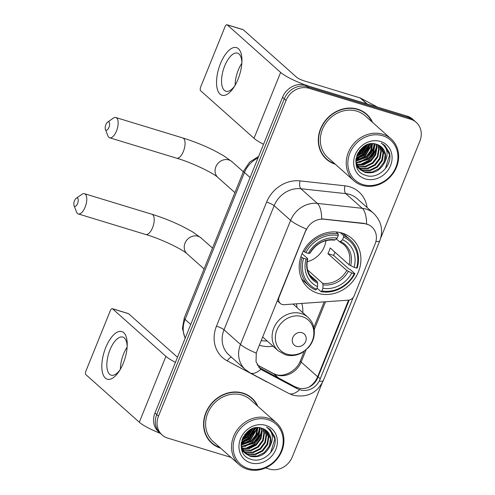<?xml version="1.0" encoding="UTF-8"?>
<svg xmlns="http://www.w3.org/2000/svg" width="495" height="495" viewBox="0 0 495 495"><rect width="100%" height="100%" fill="white"/><g stroke="black" fill="none" stroke-linecap="round" stroke-linejoin="round"><path stroke-width="0.74" d="M305.935 230.676A16.805 14.807 131.7 0 1 323.978 219.217L364.271 223.629A16.805 14.807 131.7 0 1 366.875 224.161A16.805 14.807 131.7 0 1 371.856 226.945A16.805 14.807 131.7 0 1 375.136 243.899L354.129 295.892A6.225 5.482 -48.3 0 1 348.449 300.156L284.099 304.685A6.225 5.482 -48.3 0 1 282.131 304.468A6.225 5.482 -48.3 0 1 280.288 303.435A6.225 5.482 -48.3 0 1 279.075 297.161L306.393 229.049A21.786 3.873 22 0 1 290.621 220.374A24.892 21.941 -48.3 0 1 317.351 203.396A21.786 8.718 96.2 0 1 321.682 218.883L363.955 223.35L368.775 224.829M342.224 233.102A32.986 29.069 131.7 0 0 304.555 248.948A32.986 29.069 131.7 0 0 308.125 287.83A32.986 29.069 131.7 0 0 317.908 293.3A32.986 29.069 131.7 0 0 355.577 277.454A32.986 29.069 131.7 0 0 352.001 238.571A32.986 29.069 131.7 0 0 342.224 233.102M273.023 346.184A32.986 29.069 -48.3 0 1 259.838 345.361A32.986 29.069 -48.3 0 1 259.361 345.213M301.808 303.441A32.986 29.069 -48.3 0 1 302.829 312.722M372.568 122.389A30.183 26.6 131.7 0 0 366.603 114.166A30.183 26.6 131.7 0 0 357.656 109.166A30.183 26.6 131.7 0 0 323.186 123.657A30.183 26.6 131.7 0 0 326.453 159.248A30.183 26.6 131.7 0 0 335.313 164.216M325.592 158.443A30.183 26.6 131.7 0 0 328.136 160.225M257.852 406.321A30.183 26.6 131.7 0 0 251.887 398.098A30.183 26.6 131.7 0 0 242.94 393.092A30.183 26.6 131.7 0 0 208.469 407.589A30.183 26.6 131.7 0 0 211.736 443.18A30.183 26.6 131.7 0 0 220.597 448.148M210.876 442.375A30.183 26.6 131.7 0 0 213.419 444.157M349.198 300.057L317.122 379.201C313.174 386.174 307.389 389.237 299.76 388.389L294.927 386.719L258.712 367.302M353.158 297.569L319.275 381.119C315.228 388 309.437 391.062 301.913 390.308L297.149 388.699L262.517 370.266L260.017 368.54L256.033 361.746L256.268 353.127L256.775 351.617L305.718 230.484M357.885 153.209A25.208 22.213 131.7 0 0 359.766 151.563M243.169 437.141A25.208 22.213 131.7 0 0 245.05 435.495M380.748 238.002L419.859 141.199A18.674 16.453 131.7 0 0 416.221 122.364L412.706 119.233A18.674 16.453 131.7 0 0 407.168 116.139L305.477 85.14A18.674 16.453 131.7 0 0 282.534 97.28L154.972 413.009L156.729 414.575A18.674 16.453 131.7 0 0 160.368 433.416A18.674 16.453 131.7 0 1 156.729 414.575L284.291 98.845L156.729 414.575L158.487 416.14A18.674 16.453 131.7 0 0 162.125 434.981A18.674 16.453 131.7 0 0 167.656 438.075L230.936 457.361M305.477 85.14L307.234 86.705A18.674 16.453 131.7 0 0 284.291 98.845A18.674 16.453 131.7 0 1 307.234 86.705L408.926 117.705L307.234 86.705L308.985 88.271A18.674 16.453 131.7 0 0 286.048 100.411L158.487 416.14M414.464 120.799A18.674 16.453 131.7 0 0 408.926 117.705A18.674 16.453 131.7 0 1 414.464 120.799M265.537 467.911L269.354 469.074A18.674 16.453 131.7 0 0 292.291 456.928L322.103 383.149M416.221 122.364A18.674 16.453 131.7 0 0 410.683 119.27L308.985 88.271M253.056 399.657A30.183 26.6 131.7 0 0 250.99 397.337M367.773 115.725A30.183 26.6 131.7 0 0 365.706 113.404M154.972 413.009A18.674 16.453 131.7 0 0 158.61 431.85L162.125 434.981M220.461 63.614A24.892 10.902 107 0 1 234.469 47.446A24.892 10.902 107 0 1 241.937 61.331A24.892 10.902 107 0 1 238.027 79.262A24.892 10.902 107 0 1 234.141 86.91A24.892 10.902 107 0 1 218.611 92.336A24.892 10.902 107 0 1 220.461 63.614M241.869 62.816A19.918 8.718 -73 0 0 237.52 53.138A19.918 8.718 -73 0 0 224.687 65.934A19.918 8.718 -73 0 0 225.906 91.241A19.918 8.718 -73 0 0 234.915 85.641M235.137 85.258A19.918 8.718 107 0 1 238.274 70.073A19.918 8.718 107 0 1 241.845 63.255M367.24 104.018A3.112 2.741 131.7 0 0 366.795 103.832L310.829 86.774A24.892 4.424 -158 0 1 280.634 72.419L227.267 24.886A3.112 1.361 -73 0 0 227.026 24.75A3.112 1.361 -73 0 0 225.021 26.749L200.698 86.941A3.112 1.361 -73 0 0 200.648 90.758L254.015 138.291L280.634 72.419M263.544 144.28A24.892 4.424 -158 0 1 254.015 138.291M227.026 24.75L243.082 29.644A3.112 1.361 107 0 1 243.323 29.78L296.691 77.313A6.225 1.108 22 0 0 304.239 80.902L360.205 97.96A3.112 2.741 -48.3 0 1 360.651 98.146L377.419 107.069M363.021 184.598A26.761 23.587 131.7 0 0 395.901 167.192A26.761 23.587 131.7 0 0 382.746 135.76A26.761 23.587 131.7 0 0 349.866 153.159A26.761 23.587 131.7 0 0 363.021 184.598M362.117 185.34A28.005 24.682 131.7 0 0 394.107 171.889A28.005 24.682 131.7 0 0 391.069 138.872A28.005 24.682 131.7 0 0 382.771 134.232A28.005 24.682 131.7 0 0 350.782 147.683A28.005 24.682 131.7 0 0 353.814 180.7A28.005 24.682 131.7 0 0 362.117 185.34M355.874 160.163A28.005 24.682 131.7 0 0 358.832 158.437M361.468 156.488A28.005 24.682 131.7 0 0 369.004 147.423M370.322 144.738A28.005 24.682 131.7 0 0 370.693 143.853M391.069 138.872L365.155 115.793A28.005 24.682 131.7 0 0 356.852 111.152A28.005 24.682 131.7 0 0 324.868 124.604A28.005 24.682 131.7 0 0 327.9 157.62L353.814 180.7M355.936 159.526A29.873 26.328 131.7 0 0 356.883 158.963M358.609 157.831A29.873 26.328 131.7 0 0 361.356 155.69M368.521 146.972A29.873 26.328 131.7 0 0 369.709 144.689M371.999 121.881A29.873 26.328 131.7 0 0 366.399 114.395L364.642 112.829A29.873 26.328 131.7 0 0 363.163 111.623M366.399 114.395A29.873 26.328 131.7 0 0 357.539 109.445A29.873 26.328 131.7 0 0 323.427 123.793A29.873 26.328 131.7 0 0 326.657 159.013A29.873 26.328 131.7 0 0 334.744 163.715M377.821 144.744L379.164 149.329L377.908 156.816L373.063 163.202L365.885 166.741L357.303 166.103M356.945 165.955L356.45 165.726M377.444 144.602L378.619 148.84L377.357 156.327L372.512 162.713L365.335 166.252L357.118 165.757M356.753 165.615L356.375 165.454M379.238 145.412L381.36 151.291L380.104 158.771L375.26 165.157L368.082 168.696L360.44 168.399L358.114 167.409M357.786 167.223L356.846 166.617M378.892 145.233L380.816 150.802L379.554 158.282L374.709 164.668L367.531 168.207L359.89 167.91L357.897 167.093M357.563 166.914L356.654 166.37M380.519 146.223L383.557 153.246L382.301 160.726L377.456 167.112L370.279 170.657L362.637 170.354L359.042 168.572M358.745 168.356L356.672 166.419M380.21 146.006L383.006 152.757L381.75 160.238L376.905 166.623L369.728 170.169L362.086 169.865L358.801 168.294M358.491 168.083L357.619 167.409M357.891 167.656L356.728 166.592M384.497 162.682A15.562 13.712 131.7 0 0 381.466 146.984A15.562 13.712 131.7 0 0 376.85 144.404C359.036 137.703 346.71 170.15 365.353 175.211C377.846 180.304 393.278 165.212 389.348 152.633L384.9 145.536L381.187 143.117C387.709 147.9 388.81 154.421 384.497 162.682C380.036 170.899 373.484 174.11 364.834 172.31L360.088 169.618L355.843 161.983M381.397 146.922L385.203 154.712L383.947 162.193L379.102 168.585L371.924 172.124L364.283 171.821L359.815 169.364M360.088 169.618L356.097 164.241M364.103 146.353L359.884 151.464L358.139 152.745M362.538 147.498L359.178 151.111M367.785 144.552L362.08 153.419L356.542 156.513M367.018 144.837L361.536 152.93L356.79 155.733M370.409 143.897L364.277 155.381L355.985 159.124M369.808 144.002L363.732 154.892L356.072 158.524M372.599 143.723L371.256 151.08L366.473 157.336L355.831 161.234M372.085 143.729L370.588 150.851L365.929 156.847L355.843 160.739M374.523 143.853L374.771 145.419L373.515 152.899L368.67 159.291L356.084 163.041M374.059 143.798L372.964 152.411L368.125 158.802L355.979 162.608M376.256 144.218L376.967 147.374L375.711 154.861L370.866 161.246L364.017 164.711L356.617 164.656M375.835 144.107L376.423 146.885L375.161 154.366L370.316 160.757L363.689 164.167L356.468 164.266M380.457 141.44A20.536 18.098 131.7 0 0 355.218 154.793A20.536 18.098 131.7 0 0 365.31 178.918A20.536 18.098 131.7 0 0 390.549 165.559A20.536 18.098 131.7 0 0 380.457 141.44M323.532 156.123A29.873 26.328 131.7 0 0 324.899 157.447L326.657 159.013M384.918 145.555L389.571 155.04L385.351 168.746M376.404 146.706L374.071 154.143L369.047 160.25L360.032 164.656M374.208 144.75L371.875 152.182L366.851 158.289L357.836 162.7M371.894 143.742L364.654 156.333L355.843 160.702M369.183 144.138L362.464 154.378L356.165 158.023M365.756 145.406L360.267 152.423L357.254 154.533M376.485 148.339L369.326 160.491L361.82 164.526M374.294 146.384L367.129 158.536L359.624 162.57M372.098 144.429L364.933 156.581L357.427 160.615M369.548 144.057L362.736 154.626L356.097 158.388M366.257 145.165L360.539 152.67L357.043 155.053M105.868 124.66A4.356 1.906 -73 0 0 105.404 129.399A4.356 1.906 -73 0 0 108.943 127.401A4.356 1.906 -73 0 0 109.506 122.995A4.356 1.906 -73 0 0 107.625 122.123A4.356 1.906 -73 0 0 105.868 124.66M107.625 122.123L113.293 118.163A10.581 4.634 107 0 1 115.842 117.544A10.581 4.634 107 0 1 116.492 130.989A10.581 4.634 107 0 1 109.673 137.783A10.581 4.634 107 0 1 107.904 135.847L105.404 129.399M303.584 258.316L302.068 257.598A30.869 27.206 131.7 0 0 309.097 285.863A30.869 27.206 131.7 0 0 315.624 290.014L316.528 289.266A29.626 26.111 131.7 0 1 303.584 258.316L306.058 259.071A26.761 23.587 131.7 0 0 317.592 286.636L317.642 283.152L317.202 281.624L309.777 275.003M302.086 253.638L307.525 258.483L307.506 258.928L306.058 259.071M340.226 232.576L343.623 235.601L343.604 237.136A29.626 26.111 131.7 0 1 356.549 268.086L354.074 267.331L349.062 264.763L330.19 247.958A23.03 20.295 -48.3 0 1 327.894 253.632L333.556 255.358A29.564 26.056 131.7 0 0 334.979 252.221M333.556 255.358L348.709 268.859L350.188 269.515L354.89 273.698L354.253 273.766A29.626 26.111 131.7 0 1 321.88 290.899L320.983 291.648A30.869 27.206 131.7 0 0 354.89 273.698M301.517 278.617A30.869 27.206 131.7 0 0 304.394 281.674L309.097 285.863M320.983 291.648L316.998 288.102M302.068 257.598L300.941 256.596M303.355 251.021L305.873 252.636A29.626 26.111 131.7 0 1 338.252 235.502L338.271 233.974A30.869 27.206 131.7 0 0 304.363 251.918M338.271 233.974L336.012 231.963M321.88 290.899L322.944 288.269A26.761 23.587 131.7 0 0 351.778 273.011L354.253 273.766M317.592 286.636L316.528 289.266M338.252 235.502L337.188 238.132A26.761 23.587 131.7 0 0 308.354 253.391L305.873 252.636M351.778 273.011L346.766 270.443L327.894 253.632M307.605 269.942L322.554 283.258L322.994 284.786L322.944 288.269M334.026 239.988L335.14 239.84L337.188 238.132M308.354 253.391L309.802 253.254L309.814 252.803M307.525 258.483L307.506 258.928A23.939 21.099 131.7 0 0 317.642 283.152M356.549 268.086L357.186 268.024A30.869 27.206 131.7 0 0 350.157 239.759L345.454 235.571A30.869 27.206 131.7 0 0 342.088 233.065M350.157 239.759A30.869 27.206 131.7 0 0 343.623 235.601M354.074 267.331A26.761 23.587 131.7 0 0 342.54 239.766L343.604 237.136M342.54 239.766L340.492 241.473L339.378 241.622L336.297 238.875M349.062 264.763A23.03 20.295 131.7 0 0 343.61 244.425L339.378 241.622M307.147 261.719A23.03 20.295 131.7 0 0 325.951 240.607M74.498 200.822A4.356 1.906 -73 0 0 74.033 205.555A4.356 1.906 -73 0 0 77.573 203.556A4.356 1.906 -73 0 0 78.136 199.151A4.356 1.906 -73 0 0 76.255 198.278A4.356 1.906 -73 0 0 74.498 200.822M76.255 198.278L81.922 194.325A10.581 4.634 107 0 1 84.472 193.7A10.581 4.634 107 0 1 85.121 207.145A10.581 4.634 107 0 1 78.303 213.939A10.581 4.634 107 0 1 76.533 212.002L74.033 205.555M296.474 346.333A7.468 6.584 131.7 0 0 305.65 341.482A7.468 6.584 131.7 0 0 301.981 332.708A7.468 6.584 131.7 0 0 292.805 337.565A7.468 6.584 131.7 0 0 296.474 346.333M261.242 340.566A29.564 26.056 131.7 0 0 267.151 340.956M296.957 307.494A29.564 26.056 131.7 0 0 296.443 303.819M105.744 347.546A24.892 10.902 107 0 1 119.753 331.378A24.892 10.902 107 0 1 127.221 345.256A24.892 10.902 107 0 1 123.311 363.194A24.892 10.902 107 0 1 119.425 370.842A24.892 10.902 107 0 1 103.894 376.268A24.892 10.902 107 0 1 105.744 347.546M127.159 346.748A19.918 8.718 -73 0 0 122.803 337.07A19.918 8.718 -73 0 0 109.97 349.866A19.918 8.718 -73 0 0 111.189 375.173A19.918 8.718 -73 0 0 120.198 369.573M120.421 369.19A19.918 8.718 107 0 1 123.558 354.005A19.918 8.718 107 0 1 127.128 347.187M175.447 362.34A24.892 4.424 -158 0 1 165.918 356.351L112.551 308.818A3.112 1.361 -73 0 0 112.309 308.682A3.112 1.361 -73 0 0 110.305 310.681L85.982 370.873A3.112 1.361 -73 0 0 85.932 374.69L139.305 422.223L165.918 356.351M160.287 433.348A24.892 4.424 -158 0 1 139.305 422.223M112.309 308.682L128.366 313.576A3.112 1.361 107 0 1 128.607 313.712L177.495 357.26M248.304 468.53A26.761 23.587 131.7 0 0 281.185 451.124A26.761 23.587 131.7 0 0 268.03 419.692A26.761 23.587 131.7 0 0 235.15 437.091A26.761 23.587 131.7 0 0 248.304 468.53M247.401 469.272A28.005 24.682 131.7 0 0 279.39 455.821A28.005 24.682 131.7 0 0 276.358 422.804A28.005 24.682 131.7 0 0 268.055 418.164A28.005 24.682 131.7 0 0 236.065 431.615A28.005 24.682 131.7 0 0 239.104 464.632A28.005 24.682 131.7 0 0 247.401 469.272M241.158 444.095A28.005 24.682 131.7 0 0 244.115 442.369M246.751 440.414A28.005 24.682 131.7 0 0 254.288 431.355M255.606 428.67A28.005 24.682 131.7 0 0 255.977 427.785M276.358 422.804L250.439 399.725A28.005 24.682 131.7 0 0 242.135 395.084A28.005 24.682 131.7 0 0 210.152 408.53A28.005 24.682 131.7 0 0 213.184 441.552L239.104 464.632M241.22 443.452A29.873 26.328 131.7 0 0 242.173 442.895M243.899 441.763A29.873 26.328 131.7 0 0 246.64 439.622M253.805 430.904A29.873 26.328 131.7 0 0 254.993 428.621M257.282 405.813A29.873 26.328 131.7 0 0 251.683 398.327L249.926 396.761A29.873 26.328 131.7 0 0 248.447 395.555M251.683 398.327A29.873 26.328 131.7 0 0 242.828 393.377A29.873 26.328 131.7 0 0 208.711 407.725A29.873 26.328 131.7 0 0 211.947 442.945A29.873 26.328 131.7 0 0 220.028 447.641M263.105 428.676L264.448 433.261L263.192 440.748L258.347 447.134L251.169 450.673L242.587 450.035M242.228 449.887L241.733 449.658M262.727 428.534L263.903 432.772L262.641 440.259L257.802 446.645L250.619 450.184L242.401 449.689M242.036 449.547L241.659 449.386M264.522 429.344L266.644 435.223L265.388 442.703L260.543 449.089L253.366 452.628L245.724 452.331L243.398 451.335M243.07 451.155L242.129 450.549M264.181 429.159L266.1 434.728L264.837 442.214L259.993 448.6L252.815 452.139L245.174 451.842L243.181 451.025M242.847 450.846L241.937 450.302M265.803 430.155L268.841 437.178L267.585 444.659L262.74 451.044L255.562 454.589L247.921 454.286L244.326 452.504M244.029 452.288L241.956 450.351M265.493 429.938L268.296 436.689L267.034 444.17L262.189 450.555L255.012 454.094L247.37 453.797L244.085 452.226M243.775 452.015L242.903 451.341M243.175 451.589L242.018 450.524M269.781 446.614A15.562 13.712 131.7 0 0 266.749 430.916A15.562 13.712 131.7 0 0 262.133 428.336C244.32 421.635 231.994 454.082 250.637 459.143C263.13 464.236 278.561 449.144 274.632 436.565L270.183 429.468L266.471 427.049C272.993 431.826 274.094 438.353 269.781 446.614C265.32 454.831 258.767 458.042 250.117 456.242L245.371 453.544L241.127 445.908M266.681 430.854L270.487 438.644L269.231 446.125L264.386 452.51L257.208 456.056L249.567 455.753L245.099 453.296M245.371 453.544L241.381 448.167M249.387 430.285L245.174 435.396L243.422 436.677M247.822 431.43L244.462 435.043M253.069 428.478L247.37 437.351L241.826 440.445M252.302 428.769L246.819 436.862L242.074 439.665M255.692 427.822L249.56 439.312L241.269 443.05M255.092 427.934L249.016 438.824L241.356 442.456M257.883 427.649L256.546 435.012L251.757 441.268L241.115 445.166M257.369 427.661L255.878 434.783L251.213 440.779L241.127 444.671M259.807 427.785L260.061 429.351L258.798 436.831L253.954 443.223L241.368 446.973M259.349 427.729L258.248 436.343L253.409 442.734L241.263 446.539M261.539 428.15L262.251 431.306L260.995 438.787L256.15 445.178L249.301 448.643L241.9 448.588M261.119 428.039L261.707 430.817L260.444 438.298L255.606 444.689L248.973 448.099L241.752 448.198M265.741 425.372A20.536 18.098 131.7 0 0 240.502 438.725A20.536 18.098 131.7 0 0 250.594 462.85A20.536 18.098 131.7 0 0 275.833 449.491A20.536 18.098 131.7 0 0 265.741 425.372M208.816 440.049A29.873 26.328 131.7 0 0 210.189 441.379L211.947 442.945M270.208 429.487L274.855 438.972L270.635 452.678M261.688 430.638L259.355 438.075L254.331 444.176L245.316 448.588M259.491 428.682L257.159 436.114L252.141 442.221L243.125 446.632M257.177 427.668L249.944 440.265L241.127 444.634M254.467 428.07L247.748 438.31L241.455 441.955M251.039 429.338L245.551 436.355L242.544 438.465M261.775 432.271L254.609 444.423L247.104 448.458M259.578 430.316L252.413 442.468L244.907 446.502M257.381 428.354L250.216 440.513L242.711 444.547M254.832 427.989L248.02 438.558L241.381 442.32M251.54 429.091L245.823 436.596L242.327 438.985M364.271 223.629L363.955 223.35M323.978 219.217L323.656 218.939M278.444 377.945L273.815 373.824A19.918 17.554 131.7 0 0 276.68 375.006A19.918 17.554 131.7 0 0 301.146 362.055L306.065 349.885M257.276 365.025L273.815 373.824A11.206 5.179 -62 0 0 273.339 373.49L275.814 374.511C283.487 377.499 296.567 371.324 300.397 360.799A11.206 1.992 22 0 0 301.146 362.055L317.623 376.726A19.918 17.554 -48.3 0 1 308.824 387.232M300.013 180.892A6.225 2.494 -83.8 0 0 300.88 188.725L317.351 203.396L362.253 208.308A24.892 21.941 -48.3 0 1 366.108 209.1A24.892 21.941 -48.3 0 1 373.49 213.221L357.019 198.551A24.892 21.941 131.7 0 0 349.637 194.43A24.892 21.941 131.7 0 0 345.782 193.638L300.88 188.725A24.892 21.941 131.7 0 0 274.15 205.703L224.018 329.775A24.892 21.941 131.7 0 0 228.869 354.89L245.341 369.561A24.892 21.941 -48.3 0 1 240.49 344.446L290.621 220.374L274.15 205.703A6.225 1.108 22 0 0 266.601 202.115A31.117 27.423 -48.3 0 1 300.013 180.892L344.916 185.811A31.117 27.423 -48.3 0 1 367.111 207.541M366.585 223.919A21.786 8.718 96.2 0 0 362.253 208.308L345.782 193.638A6.225 2.494 -83.8 0 1 344.916 185.811M319.275 381.119A21.786 3.873 22 0 0 323.365 380.482L379.807 240.787A21.786 3.873 -158 0 1 375.928 241.449M256.268 353.127A21.786 3.873 -158 0 1 240.49 344.446L224.018 329.775A6.225 1.108 22 0 0 216.47 326.186L266.601 202.115M260.921 369.27A21.786 10.067 118 0 1 250.074 372.859L245.341 369.561M299.593 389.738A21.786 10.067 118 0 1 288.665 393.389L250.074 372.859M318.05 377.14A16.805 2.989 22 0 0 317.623 376.726L348.56 300.149M268.265 382.536A31.117 27.423 -48.3 0 1 265.883 381.428L227.285 360.892A31.117 27.423 -48.3 0 1 216.47 326.186M410.683 119.27L407.168 116.139M286.048 100.411L282.534 97.28M231.468 357.204A6.225 2.877 -62 0 0 227.285 360.892M314.263 329.59L325.506 301.771M262.517 370.266L260.29 368.286M297.149 388.699L294.927 386.719M320.314 378.861L318.143 376.924M258.031 157.924A24.892 21.941 131.7 0 0 244.45 172.489L250.111 177.532M185.118 338.401L182.42 328.383L184.251 318.019L243.614 171.091A12.449 2.215 22 0 0 244.45 172.489L185.087 319.423L190.748 324.46M184.251 318.019A12.449 2.215 22 0 0 185.087 319.423A24.892 21.941 131.7 0 0 185.21 338.165M366.795 103.832L360.205 97.96M243.323 29.78L227.267 24.886M360.651 98.146L367.154 103.944M357.594 153.79A25.517 22.492 131.7 0 0 364.574 146.056M234.915 192.623L217.918 177.482A10.581 9.325 -48.3 0 1 215.857 166.809A10.581 9.325 -48.3 0 1 228.851 159.928A10.581 9.325 -48.3 0 1 231.988 161.679L223.294 155.504L213.883 150.375C203.748 145.369 193.372 141.224 182.748 137.938L115.842 117.544M217.918 177.482C213.951 173.405 192.153 162.632 176.579 158.177A10.581 4.634 -73 0 0 183.397 151.383A10.581 4.634 -73 0 0 182.748 137.938M307.735 258.817C305.873 267.145 307.624 273.809 312.976 278.821A23.03 20.295 131.7 0 0 317.202 281.624M322.994 284.786A23.939 21.099 131.7 0 0 348.332 271.378M335.14 239.84A23.939 21.099 131.7 0 0 309.802 253.254M322.554 283.258A23.03 20.295 131.7 0 0 346.766 270.443M350.627 265.697A23.939 21.099 131.7 0 0 340.492 241.473M204.082 268.946L187.079 253.805A10.581 9.325 -48.3 0 1 185.019 243.132A10.581 9.325 -48.3 0 1 198.019 236.251A10.581 9.325 -48.3 0 1 201.156 238.002L192.456 231.821L183.051 226.698C172.916 221.692 162.533 217.54 151.909 214.255L84.472 193.7M187.079 253.805C183.113 249.728 161.314 238.955 145.74 234.5A10.581 4.634 -73 0 0 152.559 227.7A10.581 4.634 -73 0 0 151.909 214.255M287.013 354.179A20.58 18.142 131.7 0 0 312.302 340.795A20.58 18.142 131.7 0 0 302.191 316.621A20.58 18.142 131.7 0 0 276.903 330.004A20.58 18.142 131.7 0 0 287.013 354.179M307.952 317.283A22.405 19.744 131.7 0 0 301.306 313.576A22.405 19.744 131.7 0 0 275.721 324.336A22.405 19.744 131.7 0 0 278.147 350.751L285.269 354.736C290.986 356.363 296.604 355.67 302.136 352.657L308.156 347.849C310.848 344.873 312.698 341.482 313.694 337.677C315.532 329.528 313.613 322.734 307.952 317.283L293.089 304.054M128.607 313.712L112.551 308.818M242.878 437.722A25.517 22.492 131.7 0 0 249.857 429.988M277.311 300.787L280.288 303.435M288.665 393.389L292.997 395.183C306.968 398.048 317.091 393.148 323.365 380.482M379.807 240.787C383.514 230.336 381.41 221.147 373.49 213.221M257.221 364.914L273.339 373.49M300.397 360.799L304.221 351.332M313.886 327.405L324.206 301.863M243.614 171.091L249.616 162.137L258.675 156.34M176.579 158.177L109.673 137.783M243.336 171.784L231.988 161.679M310.019 253.162C316.15 243.521 324.262 239.184 334.348 240.143M145.74 234.5L78.303 213.939M212.497 248.106L201.156 238.002M262.69 336.984L278.147 350.751"/></g></svg>
